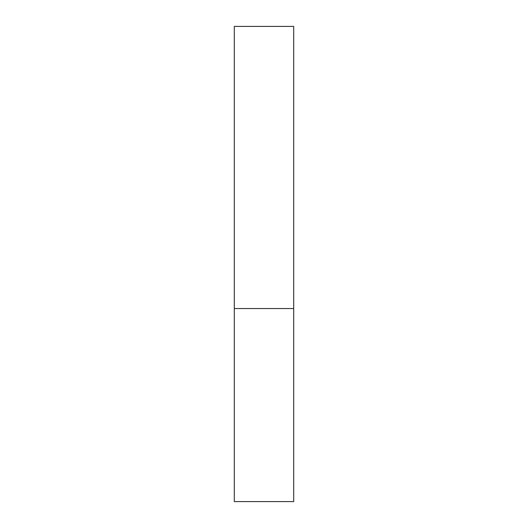 <?xml version="1.0" encoding="UTF-8"?>
<svg xmlns="http://www.w3.org/2000/svg" width="528" height="528" viewBox="0 0 528 528"><rect width="100%" height="100%" fill="white"/><g stroke="black" fill="none" stroke-linecap="round" stroke-linejoin="round"><path stroke-width="0.4" stroke-dasharray="2.64 1.98" d="M264 308.55L293.7 308.55L264 308.55M234.3 501.6L293.7 501.6M293.7 26.4L234.3 26.4"/><path stroke-width="0.79" d="M293.7 308.55L234.3 308.55L293.7 308.55L293.7 26.4L234.3 26.4L234.3 501.6L293.7 501.6L293.7 308.55"/></g></svg>
